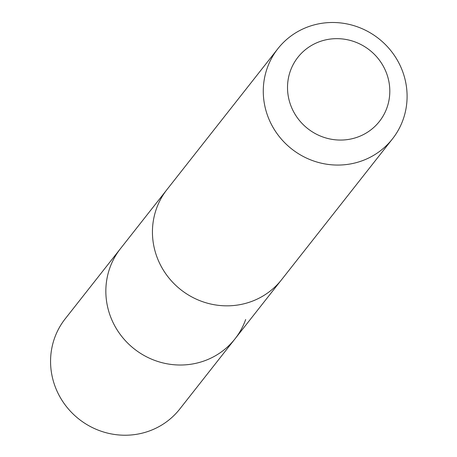 <?xml version="1.0" encoding="UTF-8"?>
<svg xmlns="http://www.w3.org/2000/svg" width="457" height="457" viewBox="0 0 457 457"><rect width="100%" height="100%" fill="white"/><g stroke="black" fill="none" stroke-linecap="round" stroke-linejoin="round"><path stroke-width="0.69" d="M245.672 319.506A72.903 70.252 -141.8 0 1 235.029 338.831A72.903 70.252 -141.8 0 1 134.284 348.937A72.903 70.252 -141.8 0 1 120.471 248.637L65.191 318.832A72.909 70.258 38.2 0 0 54.532 338.174A72.909 70.258 38.2 0 0 88.538 425.541A72.909 70.258 38.2 0 0 179.761 409.044L235.029 338.831A72.903 70.252 -141.8 0 1 134.284 348.937A72.903 70.252 -141.8 0 1 120.471 248.637L166.188 190.575M277.896 48.671L167.056 189.449A72.909 70.258 38.2 0 0 156.408 208.786A72.909 70.258 38.2 0 0 190.409 296.153A72.909 70.258 38.2 0 0 281.626 279.661L392.472 138.882A72.909 70.258 38.2 0 0 378.647 38.577A72.909 70.258 38.2 0 0 277.896 48.671A72.909 70.258 38.2 0 0 267.248 68.007A72.909 70.258 38.2 0 0 301.249 155.374A72.909 70.258 38.2 0 0 392.472 138.882M290.338 71.029A51.864 49.979 38.2 0 0 348.308 139.465A51.864 49.979 38.2 0 0 377.339 57.576A51.864 49.979 38.2 0 0 290.338 71.029M280.735 280.764L235.029 338.831"/></g></svg>

